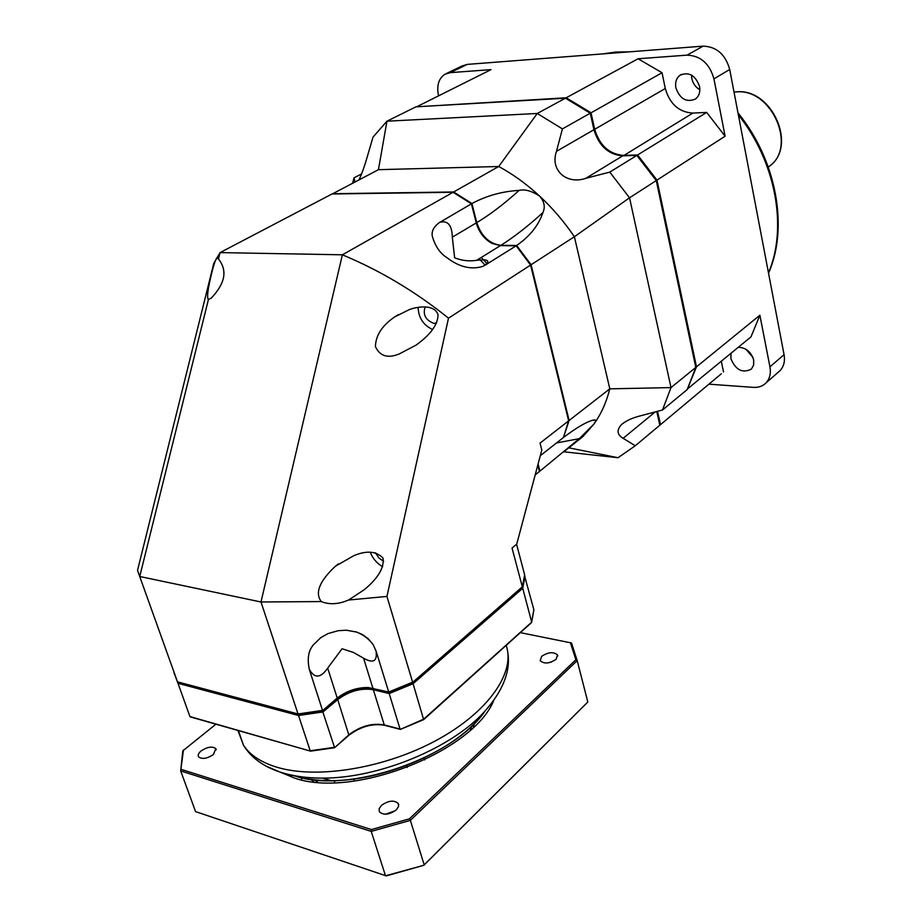 <?xml version="1.0" encoding="UTF-8"?>
<svg xmlns="http://www.w3.org/2000/svg" width="922" height="922" viewBox="0 0 922 922"><rect width="100%" height="100%" fill="white"/><g stroke="black" fill="none" stroke-linecap="round" stroke-linejoin="round"><path stroke-width="1.38" d="M590.264 113.268L662.042 72.734L665.292 88.524C669.787 104.002 678.972 112.196 692.848 113.083L706.678 112.415L725.095 136.202L713.939 78.843C709.583 63.606 700.628 55.7 687.086 55.136L703.14 46.135C716.601 46.642 725.464 54.433 729.717 69.496L784.057 354.647C785.187 361.274 783.815 366.633 779.943 370.725L778.491 372.004M703.14 46.135L467.247 64.39L461.91 66.038L446.582 73.449M691.546 75.131L691.846 78.601C692.987 83.591 695.661 87.313 699.856 89.791M746.036 349.323L752.848 357.298M662.042 72.734L638.093 58.754L687.086 55.136M699.556 86.472C695.499 75.35 689.011 71.582 680.09 75.178C676.356 78.082 674.95 82.323 675.884 87.89C679.998 99.034 686.521 102.745 695.476 99.011C699.083 96.13 700.443 91.946 699.556 86.472M721.373 373.744L660.509 424.65L657.536 411.327M721.338 361.366L723.516 371.946M687.501 388.911L750.992 336.876L759.889 315.22L769.939 366.864L784.057 354.647M708.914 384.163L753.274 387.367C758.38 387.678 762.575 386.237 765.859 383.056C769.732 378.954 771.092 373.56 769.939 366.864M730.973 353.414L730.881 358.681C735.698 370.068 742.533 373.548 751.384 369.088L753.62 365.135L753.689 360.053C751.153 351.927 746.059 347.663 738.407 347.271M416.652 106.802L491.034 69.623L450.167 72.654L444.83 74.29C438.607 78.601 436.509 85.723 438.503 95.646M706.678 112.415L637.598 154.965L656.983 180.113L725.095 136.202M593.883 129.495L594.69 129.287L591.014 112.772L566.2 97.778L638.093 58.754M687.443 389.026L696.479 366.852L759.889 315.22M695.707 366.933L696.479 366.852L656.983 180.113L656.187 180.47M658.354 426.448L660.509 424.65L659.703 424.604M565.912 98.435L566.2 97.778L416.318 106.814M665.292 88.524L594.69 129.287C599.634 145.503 609.223 154.205 623.445 155.392L637.598 154.965L637.137 155.749M563.826 451.803L618.04 457.715L635.258 445.764L659.829 425.203L656.787 411.523M635.258 445.764L623.145 438.307C617.06 434.711 616.472 430.171 621.405 424.673C625.911 420.858 632.066 417.966 639.868 415.983L662.48 410.002L687.155 389.614L695.799 367.405L656.257 180.574L636.86 155.426L622.707 155.841C608.474 154.654 598.885 145.941 593.941 129.725L590.253 113.199L565.44 98.193L415.926 106.837L386.952 121.197L373.007 137.113L367.025 157.581C364.432 166.605 361.758 174.028 359.015 179.848M361.585 173.912L353.99 177.865L352.642 183.19M565.44 98.193L537.261 113.475L386.952 121.197L378.435 169.683L332.231 193.989M695.799 367.405L671.009 387.597L629.542 197.804L609.765 172.114L585.862 178.303C566.88 184.93 549.789 170.443 556.473 151.358L562.408 128.896L537.261 113.475L498.721 166.502L378.435 169.683M656.257 180.574L629.542 197.804L574.383 236.724C564.08 221.603 552.451 208.026 539.485 195.983C526.508 183.997 512.92 174.166 498.721 166.502L453.624 191.972L332.542 193.712M662.48 410.002L671.009 387.597L609.799 388.842L574.383 236.724L531.095 264.741L516.666 245.494C529.92 236.239 538.678 225.256 542.943 212.533C545.432 206.885 544.291 201.365 539.485 195.983C531.556 190.877 524.756 189.022 519.098 190.393C502.248 191.35 486.516 195.729 471.926 203.52L453.624 191.972M471.926 203.52L476.778 222.617C481.319 236.263 489.363 243.823 500.9 245.31L516.666 245.494M563.561 437.12L569.116 420.478L531.095 264.741M538.091 463.997L539.9 471.142L536.143 474.139M571.26 445.58L582.969 436.532L593.895 424.097C601.086 414.093 606.388 402.349 609.799 388.842L569.116 420.478M636.86 155.426L609.765 172.114M590.253 113.199L562.408 128.896M618.04 457.715L568.816 447.815M563.872 437.155C576.423 427.773 585.966 422.149 592.512 420.294L595.105 419.983C596.004 420.052 595.6 421.423 593.895 424.097L579.35 438.642L539.9 471.142M354.924 181.991L353.99 177.865M524.56 575.87L533.85 609.673L531.671 622.016L522.716 588.305L521.748 587.556L522.325 586.841L412.318 682.672L521.76 587.545L412.318 682.672L389.199 692.192L368.881 687.754C357.102 687.662 346.418 691.293 336.83 698.657L322.435 710.724L298.751 714.181L177.485 681.854L298.025 713.974L322.516 710.389L309.377 669.603C307.026 658.873 308.386 650.598 313.457 644.778L320.844 637.586L328.025 633.587L338.19 630.683L346.372 630.222L356.756 632.089L362.473 634.59L368.166 638.658L373.214 644.732L376.049 651.093C377.444 661.281 373.295 663.656 363.591 658.216L353.564 652.488L342.062 648.754L327.679 668.139L337.233 698.046L322.435 710.724L334.479 747.327L310.195 750.773L298.544 715.507L323.011 711.934L337.729 699.579C349.231 691.097 361.101 687.8 373.341 689.702L389.199 693.563L400.056 729.048L384.255 724.934C372.073 722.871 360.306 726.144 348.965 734.765L334.548 747.742L310.576 751.142M540.304 455.699L563.4 437.524L568.644 420.847L540.05 443.102L541.802 450.063L516.746 544.107L512.033 548.06L522.325 586.841L524.653 574.844L516.574 544.268M423.613 719.656L400.344 729.406L423.647 719.644L413.079 683.721L389.199 693.563L388.715 692.019L412.618 682.176L386.94 596.43L348.62 600.026L344.16 601.709C335.815 604.417 328.197 604.371 321.317 601.57C314.702 593.03 319.392 581.252 335.401 566.223L353.818 555.689C366.518 550.319 376.245 551.114 383.01 558.064C384.359 567.71 378.112 578.255 364.271 589.7L348.62 600.026M376.118 651.163L388.715 692.019L368.212 687.524C356.826 687.432 346.499 690.947 337.233 698.046L348.919 735.272L334.548 747.742L310.553 751.142L189.92 716.555L178.004 683.306L298.544 715.507L298.751 714.17L178.545 682.142L178.004 683.306L173.958 672.726L177.981 683.237M322.423 710.724L298.025 713.974L260.995 601.985L139.741 576.504L208.441 299.431L211.265 298.152C223.078 285.463 228.956 272.244 218.479 258.978L220.058 252.605L213.789 263.312L211.772 271.448M154.7 618.27L160.693 634.993M327.679 668.139C320.683 678.212 314.598 678.661 309.435 669.499L309.377 669.603M453.094 192.272L332.001 193.989L220.058 252.605L342.385 254.806L453.094 192.272L471.407 203.831L439.944 222.271C447.838 220.266 451.964 225.222 452.322 237.161L454.627 257.803C461.991 260.695 469.356 261.525 476.743 260.281L500.381 245.621L516.147 245.817L485.214 265.121C490.527 260.603 487.703 258.99 476.743 260.281M485.318 265.063L482.898 266.331C466.163 271.656 452.322 261.733 446.467 257.353C439.955 253.147 435.253 246.174 432.349 236.447C431.266 231.272 433.801 226.501 439.955 222.133M471.407 203.831L476.259 222.928C478.933 232.194 484.154 239.017 491.945 243.373L500.381 245.621M321.317 601.57L260.995 601.985L342.385 254.806C380.267 270.584 415.638 291.721 448.495 318.182L386.94 596.43M516.147 245.817L530.599 265.063L448.495 318.182M537.803 465.08L539.439 471.511L535.186 474.911M478.76 229.578L481.388 233.946M208.441 299.431L207.957 298.878C207.139 296.388 207.807 290.349 209.939 280.749C212.809 267.737 215.16 260.016 216.993 257.595L218.479 258.978M177.485 681.854L137.528 570.384L138.531 566.339M530.599 265.063L568.644 420.847M399.376 353.875C387.885 358.67 379.899 356.238 375.415 346.58C375.75 335.308 382.204 325.408 394.789 316.857L409.368 309.585C420.42 305.62 435.092 305.113 438.054 314.875C437.789 324.74 430.424 334.847 415.949 345.185L399.376 353.875M370.229 552.266C372.88 558.709 377.029 563.515 382.688 566.696M375.496 552.751L378.907 558.017L383.679 561.325M432.625 329.546C423.325 325.143 418.507 317.756 418.15 307.383M436.602 322.93L434.032 323.449C425.641 320.234 422.668 314.713 425.134 306.911M485.03 711.046L477.365 720.336C448.011 753.32 382.284 780.922 331.09 780.634C317.502 780.692 305.482 779.159 295.052 776.036C348.332 794.51 454.431 757.527 485.03 711.046M412.307 682.672L413.079 683.721L522.716 588.305L525.033 576.296M400.344 729.406L423.682 719.148L531.084 622.707M473.424 727.228L474.346 723.493M310.829 779.39L313.734 781.868M302.07 777.845L301.264 779.828M584.732 690.013L587.81 701.988L423.866 865.274L386.295 875.9L195.556 811.614L180.677 770.919L182.798 750.877L215.909 724.196M423.866 865.274L385.523 875.808L371.232 831.39L180.677 770.919L183.466 749.978M520.331 632.642L571.502 642.98L577.195 660.625L587.81 701.988L424.189 864.871L410.359 820.373L371.232 831.39L371.393 829.558L181.415 769.455M570.361 642.588L575.87 659.737L577.195 660.625L410.359 820.373L409.437 818.84L371.393 829.558M575.87 659.737L409.437 818.84M280.046 772.06L294.464 778.053C353.944 799.109 474.069 750.877 493.835 700.247M201.146 750.9C207.519 746.797 212.429 746.059 215.863 748.699L213.328 754.588C206.954 758.725 202.033 759.474 198.576 756.847C197.631 755.13 198.495 753.147 201.146 750.9M381.443 805.39C388.427 800.492 394.04 799.858 398.281 803.5L398.535 806.531L396.264 809.873C389.291 814.806 383.667 815.463 379.38 811.844L379.126 808.755L381.443 805.39M541.675 656.326C548.29 652.015 553.58 651.566 557.545 654.989L556.07 659.311C549.454 663.644 544.153 664.117 540.165 660.705L541.675 656.326M314.229 779.816L317.79 782.259M470.451 730.005L471.903 725.879M395.146 810.807L385.58 814.218M551.69 661.915L548.406 662.814M603.322 53.856L615.124 52.231L627.363 51.989M738.338 114.766C776.14 162.214 787.722 228.345 768.464 272.785M713.939 78.843L729.717 69.496M450.167 72.654L467.247 64.39M692.848 113.083L623.33 155.83M768.291 167.078L769.467 166.179C797.461 146.771 771.391 87.901 736.148 91.946L734.027 92.142M500.9 245.31C513.957 237.138 527.972 226.213 542.943 212.533M622.707 155.841L585.862 178.303M593.941 129.725L556.473 151.358M655.173 411.95L623.145 438.307M556.485 442.963L579.35 438.642M476.778 222.617C490.008 214.688 504.115 203.946 519.098 190.393M385.073 725.165L384.255 724.934L373.341 689.702L373.698 688.423L372.868 688.169L363.591 658.216M452.322 237.161L476.259 222.928M485.122 265.179L480.201 259.808M487.242 263.946L481.307 257.457M389.211 692.192L412.272 682.683M491.68 703.14L484.753 711.346C452.472 747.661 379.184 778.422 322.377 778.122L322.377 778.122C307.303 778.191 294.014 776.508 282.512 773.062M506.155 645.388C515.617 671.873 489.282 711.288 437.662 739.64C386.203 768.026 317.272 779.586 276.75 767.173C260.984 762.321 249.885 755.003 243.466 745.195L237.922 730.466M281.683 772.809L266.228 766.194M384.267 724.98C372.039 723.228 360.283 726.559 349.012 734.961M348.562 735.341L348.919 735.272C360.433 726.594 372.292 723.251 384.497 725.268L400.24 729.371M616.034 52.035L629.15 51.851M737.98 112.864C776.681 160.44 788.748 227.688 768.533 273.177M602.884 53.891L615.539 52.07M681.496 74.359L680.09 75.178M765.859 383.056L779.943 370.725M736.551 91.854C771.921 88.016 797.772 146.195 769.467 166.179L768.268 167.009M734.016 92.085L736.367 91.866M582.969 436.532L563.838 451.792M595.105 419.983L593.411 420.006M621.405 424.673L623.456 423.002M368.212 687.524L368.881 687.754M137.528 570.384L213.789 263.312M335.401 566.223L338.581 563.826M398.523 314.529L394.789 316.857M373.214 644.732C368.65 638.612 362.761 634.267 355.569 631.72M477.365 720.336L484.753 711.346C502.939 690.808 510.638 671.354 507.861 653.007M331.09 780.634L322.377 778.122C306.853 778.122 292.873 776.151 280.438 772.187C263.312 766.585 250.991 757.584 243.466 745.195L238.395 730.593M423.705 719.598L531.533 622.557M190.209 716.878L310.414 751.096M533.861 609.961L531.66 622.362M215.863 748.699L216.232 749.747M398.281 803.5L398.73 804.952M557.545 654.989L557.798 655.934M406.556 765.491L407.167 767.45M424.108 757.93L424.708 759.912M334.144 780.588L334.824 782.663M353.737 779.032L354.382 781.049"/></g></svg>
